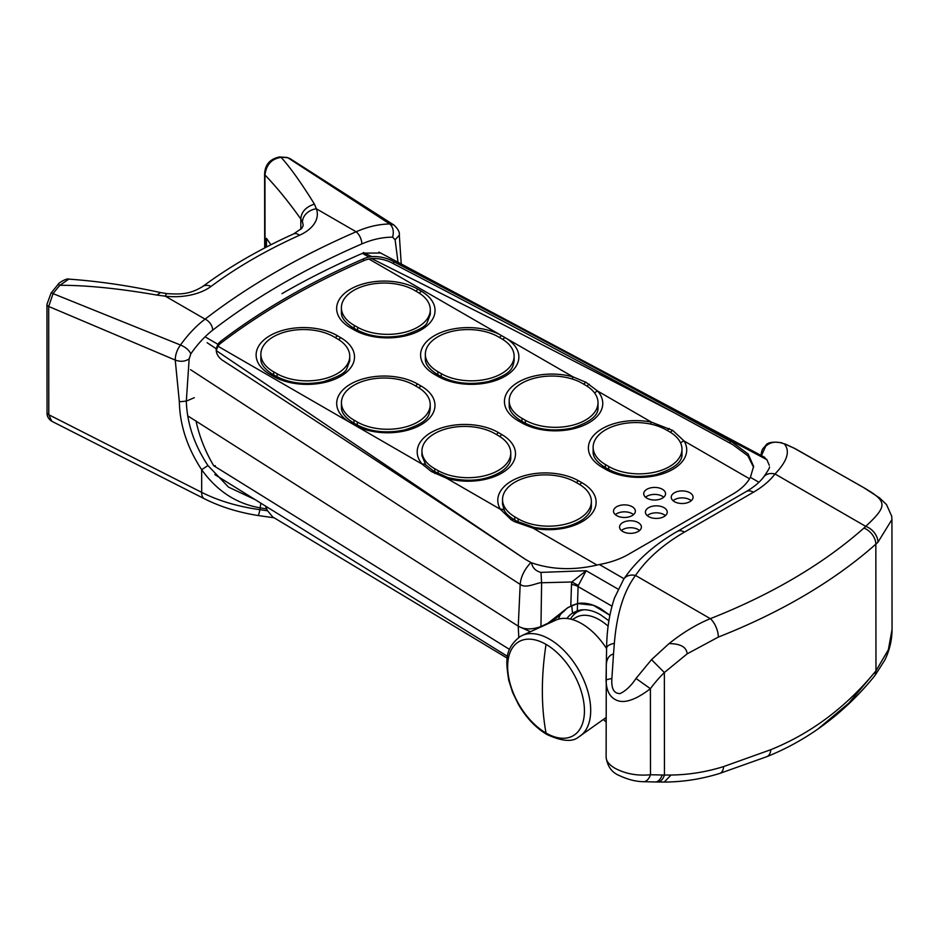 <?xml version="1.0" encoding="UTF-8"?>
<svg xmlns="http://www.w3.org/2000/svg" width="939" height="939" viewBox="0 0 939 939"><rect width="100%" height="100%" fill="white"/><g stroke="black" fill="none" stroke-linecap="round" stroke-linejoin="round"><path stroke-width="1.41" d="M530.441 631.712L519.783 626.959C525.464 629.682 532.519 629.541 540.958 626.536L547.918 623.261L540.946 626.923M573.166 612.78L572.52 613.155L571.734 605.573L577.544 603.542L577.321 610.831L572.52 613.155A52.208 30.142 -120 0 0 566.98 618.496M577.321 610.831C584.281 608.601 591.981 609.881 600.432 614.693L608.895 620.761M573.224 615.338A52.208 30.142 60 0 1 576.945 610.96M563.811 611.113L563.811 611.512A59.321 34.25 60 0 1 568.858 607.052M558.435 619.165A60.507 34.931 60 0 1 560.595 614.27M618.097 589.14L586.182 570.712L540.97 572.403C535.594 571.018 532.46 567.813 531.556 562.801C552.32 569.95 574.926 570.525 599.387 564.515A71.188 41.105 0 0 0 628.508 554.339L732.784 494.137A71.188 41.105 0 0 0 750.402 477.329L753.618 466.378L748.16 454.042L732.784 442.551L655.363 400.448C570.126 354.402 482.904 308.133 393.676 261.664C387.173 257.943 379.814 256.253 371.621 256.582L368.91 257.075A23.733 13.698 0 0 0 363.463 258.859A737.925 426.036 0 0 0 220.982 341.115A23.733 13.698 0 0 0 217.895 344.261L216.216 348.745C215.935 353.17 217.954 356.961 222.261 360.118C329.695 429.686 430.708 496.085 525.3 559.304L530.899 562.496C524.361 569.562 520.793 576.875 520.194 584.422L521.638 585.197C526.932 588.307 538.939 582.051 541.615 582.755L571.851 581.992L578.354 585.42L586.182 570.712L571.851 581.992L571.487 584.434A14.238 7.653 -178.2 0 1 578.084 586.593L577.544 603.542C584.727 602.286 592.45 604.012 600.702 608.718L609.869 615.268L593.307 605.244L577.544 603.542L567.895 607.592L556.792 616.301L560.947 613.895L555.465 618.66M550.348 622.639L551.357 621.031L547.907 623.261L556.792 616.301M551.463 620.972L556.909 617.58M518.786 637.393L518.234 626.16L188.363 416.259L518.258 626.172L520.194 584.422L190.535 369.661M509.548 649.424L213.693 465.709M753.594 467.305L747.855 455.791L732.784 444.663L673.944 412.597L501.109 323.579L371.539 258.53L368.91 259.011A23.733 13.698 180 0 0 363.463 260.796A737.925 426.036 180 0 0 220.982 343.052A23.733 13.698 180 0 0 217.895 346.198L216.216 350.634M207.108 342.7L216.216 348.745L216.17 349.648M217.895 346.198L350.587 422.808A47.455 27.395 0 0 1 350.599 384.063A47.455 27.395 0 0 1 417.714 384.063L421.071 385.999A47.455 27.395 0 0 1 421.764 424.346A47.455 27.395 0 0 1 355.376 425.543L422.245 464.183L431.318 471.519L446.647 478.268L500.405 509.302L511.203 519.737L514.549 521.697L533.117 528.188L596.852 564.961M353.956 424.757A4.742 2.735 -60 0 1 356.327 424.522L352.97 422.573A4.742 2.735 120 0 0 350.599 422.808L355.4 425.567M216.216 350.576L525.981 559.75M518.117 518.786A42.76 24.684 0 0 0 564.797 524.338A42.76 24.684 0 0 0 591.37 501.485A42.76 24.684 0 0 0 578.577 483.878L575.173 481.942A42.713 24.66 0 0 0 528.716 476.801A42.713 24.66 0 0 0 502.529 499.536A42.713 24.66 0 0 0 514.772 516.826L518.117 518.786L518.117 521.931M669.178 431.564L665.786 429.639A42.713 24.66 0 0 0 619.329 424.487A42.713 24.66 0 0 0 593.131 447.222A42.713 24.66 0 0 0 605.373 464.512L608.718 466.472A42.76 24.684 0 0 0 655.41 472.024A42.76 24.684 0 0 0 681.972 449.171A42.76 24.684 0 0 0 669.178 431.564M585.772 385.377L582.45 383.429A42.76 24.684 0 0 0 535.758 377.877A42.76 24.684 0 0 0 509.196 400.73A42.76 24.684 0 0 0 521.99 418.336L525.371 420.261A42.713 24.66 0 0 0 571.828 425.402A42.713 24.66 0 0 0 598.014 402.667A42.713 24.66 0 0 0 585.772 385.377M434.734 468.714L438.126 470.627A42.713 24.66 0 0 0 484.571 475.78A42.713 24.66 0 0 0 510.769 453.044A42.713 24.66 0 0 0 498.527 435.755L495.193 433.806A42.76 24.684 0 0 0 448.513 428.254A42.76 24.684 0 0 0 421.94 451.096A42.76 24.684 0 0 0 434.734 468.714L434.734 471.777M437.856 371.668L441.201 373.605A42.713 24.66 0 0 0 487.752 378.945A42.713 24.66 0 0 0 514.126 356.163A42.713 24.66 0 0 0 501.614 338.733L498.257 336.784A42.713 24.66 0 0 0 451.706 331.444A42.713 24.66 0 0 0 425.344 354.226A42.713 24.66 0 0 0 437.856 371.668L437.856 374.708M417.714 387.161L414.357 385.225A42.713 24.66 0 0 0 367.806 379.884A42.713 24.66 0 0 0 341.444 402.667A42.713 24.66 0 0 0 353.956 420.097L357.313 422.034A42.713 24.66 0 0 0 403.852 427.386A42.713 24.66 0 0 0 430.226 404.603A42.713 24.66 0 0 0 417.714 387.161M418.043 292.416L414.651 290.421A42.76 24.684 0 0 0 367.971 284.881A42.76 24.684 0 0 0 341.397 307.722A42.76 24.684 0 0 0 354.191 325.328L357.642 327.288A42.713 24.66 0 0 0 404.099 332.441A42.713 24.66 0 0 0 430.297 309.706A42.713 24.66 0 0 0 418.043 292.416M337.512 338.92L334.108 336.925A42.76 24.684 0 0 0 287.428 331.385A42.76 24.684 0 0 0 260.866 354.226A42.76 24.684 0 0 0 273.648 371.832L277.099 373.792A42.713 24.66 0 0 0 323.556 378.945A42.713 24.66 0 0 0 349.754 356.21A42.713 24.66 0 0 0 337.512 338.92M680.658 443.091A4.742 3.662 -30.9 0 1 684.12 441.001L672.688 430.391L651.42 422.116A47.455 27.395 0 0 0 595.737 433.349A47.455 27.395 0 0 0 602.016 467.211A4.742 2.77 120.4 0 1 604.399 466.988L607.744 468.948C621.489 476.343 637.475 478.256 655.692 474.688C673.932 468.948 682.688 461.988 681.972 453.819L681.972 449.171M638.191 522.6A10.916 6.303 180 0 1 641.396 527.049A10.916 6.303 180 0 1 634.658 532.871A10.916 6.303 180 0 1 622.757 531.509A10.916 6.303 180 0 1 619.564 527.049A10.916 6.303 180 0 1 626.301 521.227A10.916 6.303 180 0 1 638.191 522.6M664.037 507.67A10.916 6.303 180 0 1 667.23 512.131A10.916 6.303 180 0 1 660.493 517.952A10.916 6.303 180 0 1 648.603 516.591A10.916 6.303 180 0 1 645.398 512.131A10.916 6.303 180 0 1 652.136 506.309A10.916 6.303 180 0 1 664.037 507.67M689.872 492.752A10.916 6.303 180 0 1 693.076 497.212A10.916 6.303 180 0 1 686.339 503.034A10.916 6.303 180 0 1 674.437 501.672A10.916 6.303 180 0 1 671.244 497.212A10.916 6.303 180 0 1 677.981 491.39A10.916 6.303 180 0 1 689.872 492.752M616.712 515.617A10.916 6.303 180 0 1 613.519 511.168A10.916 6.303 180 0 1 620.256 505.346A10.916 6.303 180 0 1 632.158 506.708A10.916 6.303 180 0 1 635.351 511.168A10.916 6.303 180 0 1 628.614 516.99A10.916 6.303 180 0 1 616.712 515.617M646.924 498.186A10.916 6.303 180 0 1 643.72 493.726A10.916 6.303 180 0 1 650.457 487.904A10.916 6.303 180 0 1 662.359 489.266A10.916 6.303 180 0 1 665.551 493.726A10.916 6.303 180 0 1 658.814 499.548A10.916 6.303 180 0 1 646.924 498.186M371.539 258.53C379.673 258.225 387.044 259.986 393.676 263.812C490.98 314.506 584.398 364.097 673.944 412.597M371.621 256.582L363.475 252.509M518.258 626.172L519.783 626.959C525.476 629.682 532.53 629.541 540.958 626.536L541.615 582.755L540.97 572.403M530.899 562.496L531.556 562.801M650.598 424.088A4.742 1.268 -78.7 0 1 651.42 422.116L597.662 391.082L585.924 382.255L573.26 376.985L500.158 334.812M766.94 459.711L655.363 400.448M565.454 609.716L560.947 613.895M611.97 606.16L578.084 586.593L578.354 585.42M639.565 530.535A10.916 6.303 0 0 0 638.191 529.573A10.916 6.303 0 0 0 621.383 530.535M665.411 515.617A10.916 6.303 0 0 0 664.037 514.654A10.916 6.303 0 0 0 647.229 515.617M691.245 500.698A10.916 6.303 0 0 0 689.872 499.736A10.916 6.303 0 0 0 673.063 500.698M633.532 514.654A10.916 6.303 0 0 0 632.158 513.68A10.916 6.303 0 0 0 615.338 514.654M663.732 497.212A10.916 6.303 0 0 0 662.359 496.25A10.916 6.303 0 0 0 645.551 497.212M579.328 736.599A58.124 33.558 -120 0 0 580.232 735.988A58.124 33.558 -120 0 0 587.121 688.956A58.124 33.558 -120 0 0 549.597 639.201A58.124 33.558 -120 0 0 522.19 635.468L555.876 620.116A54.579 31.515 60 0 1 581.617 623.613A54.579 31.515 60 0 1 606.594 648.638M570.525 619.094A50.776 29.32 60 0 1 577.368 611.993L580.384 610.256A50.776 29.32 60 0 1 580.842 609.998M577.368 611.993A50.776 29.32 60 0 1 584.164 609.763M572.321 619.564L575.983 617.451A46.75 26.985 60 0 1 599.352 619.763A46.75 26.985 -120 0 1 608.132 626.196M606.136 757.01C606.078 760.977 609.024 764.722 614.963 768.255C625.538 773.877 637.381 776.037 650.481 774.745A14.238 7.864 91.2 0 1 643.52 781.706L643.52 781.706C635.949 781.577 628.015 779.581 619.717 775.731C612.017 772.703 607.486 766.576 606.125 757.327L606.289 664.871C606.688 658.791 609.094 655.152 613.519 653.955L614.341 643.332C616.829 613.484 623.895 590.854 635.539 575.454A217.355 125.638 179.9 0 1 684.484 532.096L753.418 492.236A103.22 59.662 -0.1 0 0 775.004 473.96C787.305 461.108 790.403 451.084 784.288 443.877C776.471 440.978 770.25 441.823 765.614 446.401L761.447 455.579M669.038 643.602L651.513 659.648L664.354 672.535L687.148 653.861C686.597 647.112 680.564 643.696 669.038 643.602C682.618 632.745 696.374 624.423 710.318 618.66L635.539 575.454A14.238 10.822 33.9 0 0 623.742 579.128L614.54 597.85C609.458 612.921 606.817 629.693 606.606 648.18L606.054 679.836C606.254 689.625 609.2 696.139 614.892 699.355C622.862 704.238 634.694 700.682 650.398 688.698L635.996 678.463C631.102 685.869 625.785 690.904 620.045 693.581C613.883 693.592 611.16 688.545 611.888 678.439L613.519 653.955M784.793 443.842L795.18 448.654A14.238 7.453 119.5 0 0 794.335 448.302L856.298 483.385C887.32 500.91 889.902 503.703 865.723 526.38A14.238 9.977 -134.2 0 1 877.965 542.19L891.933 519.56L892.05 629.435C892.015 639.929 889.632 650.093 884.914 659.917L875.125 675.294C858.281 696.233 839.161 714.192 817.763 729.157L848.727 703.217L875.97 670.845L888.364 649.718L892.05 629.435M266.782 508.985L267.58 510.793L259.903 509.677C238.037 506.626 218.634 500.863 201.685 492.376L48.793 414.733L51.774 421.259L204.315 498.726A14.238 7.16 -63.2 0 1 201.685 492.376L201.662 469.711C216.991 491.003 236.405 503.691 259.903 507.799L265.819 508.832L266.101 507.4L266.782 508.985L265.819 508.832M194.267 397.713L186.321 401.129L189.162 358.874C185.124 361.585 180.476 361.984 175.241 360.06L179.337 401.751C179.854 425.156 187.295 447.821 201.662 469.711L207.953 465.544C194.22 444.757 187.014 423.289 186.321 401.129L179.337 401.751M394.04 225.114L389.791 223.975C378.722 224.151 367.513 226.757 356.151 231.78A753.383 435.473 -0.1 0 0 205.078 319.143L165.299 296.161A46.152 26.679 -0.1 0 0 211.064 286.407A14.238 9.155 -126.6 0 0 202.589 286.583C189.291 294.717 179.912 294.318 167.001 293.637A14.238 2.359 96.8 0 0 165.299 296.161L157.024 295.092C119.042 288.508 86.67 285.245 59.908 285.28A4.742 1.232 -139 0 0 57.819 284.775C58.934 282.158 67.866 277.874 68.793 279.118L59.908 285.28A111.53 64.415 120 0 0 53.077 293.637L180.464 345.012C185.582 347.125 189.032 350.059 190.817 353.839L189.162 358.874M190.817 353.839C197.589 344.12 204.878 336.232 212.672 330.176A743.888 429.98 -0.1 0 1 281.958 283.977A743.888 429.98 -0.1 0 1 361.855 243.917C372.278 239.433 382.537 237.18 392.619 237.156C394.075 231.499 393.136 227.109 389.791 223.975L287.956 157.822A111.53 64.415 120 0 0 281.125 157.365C271.629 158.75 266.242 164.618 264.962 174.983C276.794 187.307 288.743 201.979 300.809 219.01L302.452 222.085A14.238 11.385 160.4 0 1 316.384 208.798L314.412 204.092C301.396 183.082 290.304 167.506 281.125 157.365A4.742 3.674 -90.3 0 0 279.611 156.954C270.08 158.891 265.091 164.56 264.61 173.961A4.742 2.747 179.9 0 0 264.962 174.983L265.033 247.779M265.385 506.062L266.101 507.4M267.58 510.793L272.756 516.978L507.295 658.216M260.831 503.222L259.903 509.677A14.238 1.103 98.5 0 1 258.108 515.523L274.141 517.812M770.813 749.686L723.629 766.576A14.238 7.336 72.6 0 1 719.755 773.419L766.823 756.681A14.238 8.298 -111.9 0 0 770.813 749.686C811.261 733.324 846.309 707.044 875.97 670.845L875.125 675.294M687.148 653.861L718.323 637.076A570.619 329.835 179.9 0 0 875.841 544.162A99.205 57.338 179.9 0 0 877.965 542.19M723.629 766.576C706.269 771.999 688.733 774.816 671.021 775.027L664.448 775.051L664.354 672.535A100.015 72.174 -42.5 0 0 650.398 688.698L650.481 774.745L662.159 775.004A524.408 378.476 -42.4 0 0 664.448 775.051A14.238 7.829 -89.1 0 1 657.57 782.011L664.284 782.046C682.97 781.976 701.456 779.1 719.755 773.419L719.755 773.419M215.301 465.674L213.74 465.779C205.265 451.471 199.35 436.506 196.005 420.895M254.868 499.513L228.506 487.106L207.953 465.544M397.995 262.063L395.108 239.785L392.619 237.156M380.682 253.025L362.947 253.131A743.888 429.98 179.9 0 0 281.97 293.661M212.684 330.176A9.496 6.197 52.4 0 0 205.078 319.143C196.368 325.716 188.164 334.343 180.464 345.012C177.025 349.754 175.288 354.766 175.241 360.06L48.675 306.454L48.793 414.733A4.742 2.747 -0.1 0 1 47.056 412.62C46.821 416.059 48.382 418.935 51.774 421.259M53.077 293.637L48.675 306.454A4.742 2.747 179.9 0 1 46.95 304.342L47.056 412.62M266.465 247.039L266.465 238.342L270.925 244.762M289.987 158.585L287.956 157.822A4.742 3.779 -81.8 0 0 286.865 157.447L289.987 158.585L393.946 225.055C398.042 228.881 399.838 232.273 399.321 235.22L395.108 239.785M765.614 446.401L765.684 445.473C763.313 448.783 761.987 447.774 761.013 455.485M769.276 465.298L766.834 459.547L761.552 455.615M765.684 445.473C767.539 442.351 772.938 441.459 781.87 442.821L781.541 442.715M794.335 448.302L785.661 444.358M651.513 659.648L635.996 678.463M606.054 679.836L611.888 678.439M606.606 648.297C606.782 646.02 609.352 644.377 614.341 643.332M368.91 257.075L362.442 253.342M206.099 337.453L217.895 344.261M220.982 343.052L220.982 341.115M581.957 482.74L578.565 480.803A47.455 27.395 0 0 0 519.889 477.153A47.455 27.395 0 0 0 500.405 509.302A4.742 3.662 149 0 1 504.478 510.734C505.828 513.422 508.926 516.321 513.786 519.408L517.131 521.368L514.549 521.697M517.131 521.368L534.033 527.401A4.742 1.268 101.3 0 0 533.106 528.188A47.502 27.419 0 0 0 588.976 516.72A47.502 27.419 0 0 0 581.969 482.728M514.772 519.983L514.772 516.826M513.786 519.408A4.742 2.758 120.5 0 0 511.203 519.737M608.718 469.512L608.718 466.472M605.338 469.171A4.742 2.77 -59.6 0 1 607.744 468.948M602.005 467.223L605.362 469.183A47.502 27.419 0 0 0 664.225 473.268A47.502 27.419 0 0 0 684.132 441.025L749.545 478.796M670.552 432.386A4.742 2.711 -60.4 0 1 672.688 430.391M667.171 430.426L669.296 428.466M605.373 467.563L605.373 464.512M425.825 464.934L433.748 471.214L447.985 477.587A4.742 1.749 106.3 0 0 446.647 478.268A47.455 27.395 0 0 0 506.403 469.958A47.455 27.395 0 0 0 501.849 434.581L498.562 432.644A47.502 27.419 0 0 0 437.058 429.569A47.502 27.419 0 0 0 422.245 464.183A4.742 3.463 -41 0 1 425.825 464.934L421.94 455.755L421.94 451.096M572.097 378.957A4.742 1.737 -73.8 0 1 573.26 376.985A47.502 27.419 0 0 0 513.34 385.53A47.502 27.419 0 0 0 518.598 421.036L522.025 422.973A47.455 27.395 0 0 0 583.295 425.567A47.455 27.395 0 0 0 597.662 391.082A4.742 3.463 138.8 0 0 594.669 393.089M368.91 259.011L500.205 334.836A47.455 27.395 0 0 0 433.806 336.033A47.455 27.395 0 0 0 434.499 374.379L437.856 376.316A47.455 27.395 0 0 0 504.971 376.316A47.455 27.395 0 0 0 504.971 337.559A4.742 2.735 -60 0 0 502.94 339.531M337.488 335.786L340.834 337.735A47.455 27.395 0 0 1 340.634 376.339A47.455 27.395 0 0 1 273.777 376.527L270.268 374.52A47.502 27.419 0 0 1 270.056 335.587A47.502 27.419 0 0 1 337.5 335.775A4.742 2.758 120.4 0 0 335.458 337.711M421.376 291.231L418.031 289.282A47.502 27.419 0 0 0 350.576 289.106A47.502 27.419 0 0 0 350.846 328.051L354.32 330.023A47.455 27.395 0 0 0 421.177 329.835A47.455 27.395 0 0 0 421.376 291.243M419.04 387.96A4.742 2.735 -60 0 1 421.071 385.999M357.313 425.062L357.313 422.034M353.956 423.149L353.956 420.097M417.714 384.063A4.742 2.735 120 0 0 415.707 385.999M363.463 260.796L363.463 258.859M393.676 261.664L393.676 263.812M599.387 564.515L624.012 578.729M758.923 482.247L750.402 477.329M730.084 443.161L730.084 441.037M587.121 386.211A4.742 2.77 -59.6 0 1 589.258 384.215M525.371 423.278L525.371 420.261M583.812 384.227A4.742 2.77 -59.6 0 1 585.924 382.255M521.99 421.376L521.99 418.336M522.049 422.984A4.742 2.711 -60.4 0 1 524.385 422.738L521.004 420.813A4.742 2.711 119.6 0 0 518.657 421.071M501.614 335.622A4.742 2.735 120 0 0 499.595 337.559M441.201 376.633L441.201 373.605M437.856 376.316A4.742 2.735 -60 0 1 440.227 376.081C454.124 383.417 470.146 385.236 488.315 381.551C513.375 373.699 512.729 366.82 514.126 360.811L514.126 356.163M440.227 376.081L436.87 374.145A4.742 2.735 120 0 0 434.499 374.379M571.487 584.434L570.795 606.031M579.891 484.665A4.742 2.711 -60.4 0 1 581.898 482.693M578.494 480.768A4.742 2.711 119.6 0 0 576.511 482.705M499.853 436.576A4.742 2.77 -59.6 0 1 501.907 434.616M438.126 473.679L438.126 470.627M498.574 432.656A4.742 2.77 120.4 0 0 496.543 434.593M433.748 471.214A4.742 2.711 119.5 0 0 431.318 471.519M437.14 473.139A4.742 2.711 119.5 0 0 434.698 473.444M260.866 354.226L260.866 358.874C260.866 360.553 260.338 366.468 272.662 374.309A4.742 2.711 119.6 0 0 270.326 374.567M273.648 374.872L273.648 371.832M277.099 376.809L277.099 373.792M273.777 376.527A4.742 2.711 -60.4 0 1 276.113 376.269C289.822 383.405 305.609 385.213 323.474 381.704C337.347 377.243 345.047 373.076 346.585 369.18L349.754 360.858L349.754 356.21M338.838 339.742A4.742 2.758 -59.6 0 1 340.892 337.77M354.32 330.023A4.742 2.711 -60.4 0 1 356.656 329.765L353.205 327.805A4.742 2.711 119.6 0 0 350.869 328.063M357.642 330.317L357.642 327.288M354.191 328.368L354.191 325.328M418.031 289.282A4.742 2.758 120.4 0 0 416 291.219M419.381 293.238A4.742 2.758 -59.6 0 1 421.435 291.278M606.078 717.56L578.412 737.162C572.356 742.209 561.874 741.329 546.968 734.521C535.688 727.795 526.133 717.689 518.316 704.215L512.588 692.383L508.727 680.247C506.051 662.441 503.809 649.107 520.276 636.466L522.19 635.468A58.124 33.558 -120 0 0 521.215 635.949M546.04 733.042A54.298 31.351 60 0 1 507.647 666.549A54.298 31.351 60 0 1 546.04 644.377A54.298 31.351 -120 0 1 584.434 710.882A54.298 31.351 -120 0 1 546.04 733.042A284.752 164.407 120 0 1 542.355 690.846A284.752 164.407 -60 0 1 546.04 644.377M875.97 670.845L875.841 544.162A14.238 9.73 48.4 0 0 863.903 528.07A556.381 321.608 179.9 0 1 710.318 618.66A14.238 6.526 68.5 0 1 718.323 637.076M671.021 775.027L664.284 782.046M157.024 295.092L160.475 292.557C129.699 285.773 99.147 281.289 68.793 279.118M57.819 284.775L51.105 293.003A4.742 0.857 37.5 0 1 53.089 293.637M361.855 243.917A9.496 4.636 -113.4 0 0 356.151 231.78L316.384 208.798A46.152 26.679 -0.1 0 1 299.518 235.255A14.238 7.125 -114.3 0 0 293.684 233.893C259.692 249.211 229.316 266.782 202.589 286.583M211.064 286.407A506.943 293.027 179.9 0 1 299.518 235.255M314.412 204.092C305.797 207.003 301.266 211.968 300.809 219.01L300.82 229.351M293.684 233.893L301.759 228.353L303.109 225.806A31.914 18.451 -0.1 0 0 302.452 222.085M863.903 528.07A84.968 49.11 179.9 0 0 865.723 526.38L775.004 473.96A14.238 10.634 -142.8 0 0 763.665 476.977L763.665 476.977C768.02 470.732 769.957 467.411 769.464 467L769.464 467.059M604.986 718.347L606.089 719.239M657.57 782.011L655.199 781.964A14.238 7.864 -88.8 0 0 662.159 775.004M753.418 492.236A14.238 8.205 -120 0 0 746.305 491.52C754.064 486.954 759.851 482.106 763.665 476.977M746.305 491.52L677.359 531.392A14.238 8.205 60 0 1 684.484 532.096M214.867 474.618L507.576 656.408M591.37 501.485L591.37 506.133C591.511 510.581 588.671 515.018 582.861 519.467C569.844 527.918 553.576 530.57 534.033 527.401M502.529 499.536L502.529 504.184L504.478 510.734M593.131 447.222L593.131 451.882C593.131 453.666 592.779 459.394 604.399 466.988M356.327 424.522C370.224 431.846 386.258 433.677 404.416 429.992C429.463 422.151 428.841 415.261 430.226 409.251L430.226 404.603M352.97 422.573C341.057 414.897 341.444 409.087 341.444 407.315L341.444 402.667M598.014 402.667L598.014 407.315C598.671 415.461 590.009 422.386 572.039 428.09C554.092 431.705 538.211 429.909 524.385 422.738M509.196 400.73L509.196 405.378C509.196 407.092 508.715 413.007 521.004 420.813M425.344 354.226L425.344 358.874C425.344 360.635 424.933 366.445 436.87 374.145M764.862 457.434L378.898 252.098M447.985 477.587C469.171 482.646 487.282 480.428 502.33 470.955C508.093 466.53 510.91 462.105 510.769 457.692L510.769 453.044M272.662 374.309L276.113 376.269M341.397 307.722L341.397 312.382C341.409 314.049 340.869 319.964 353.205 327.805M430.297 309.706L430.297 314.354L427.128 322.676C425.59 326.572 417.878 330.751 404.016 335.2C386.152 338.721 370.365 336.913 356.656 329.765M204.315 498.726C220.325 506.79 238.26 512.389 258.108 515.523M766.823 756.681C784.781 749.463 801.765 740.296 817.752 729.157M167.001 293.637L160.475 292.557M51.105 293.003L46.95 304.342M401.223 263.753L399.321 235.22M286.865 157.447L279.611 156.954M264.692 247.955L264.61 173.961M891.933 519.549L891.674 516.098L886.486 504.572L879.585 497.928L863.739 487.658L795.18 448.654M603.378 719.485L606.089 721.974M606.054 679.801L606.042 680.564M655.199 781.964L643.52 781.706M623.742 579.128C636.337 560.665 654.201 544.749 677.359 531.392M606.606 648.18L606.301 664.577"/></g></svg>
